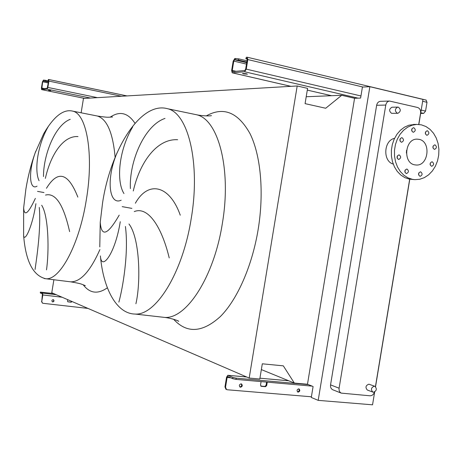 <?xml version="1.0" encoding="UTF-8"?>
<svg xmlns="http://www.w3.org/2000/svg" width="462" height="462" viewBox="0 0 462 462"><rect width="100%" height="100%" fill="white"/><g stroke="black" fill="none" stroke-linecap="round" stroke-linejoin="round"><path stroke-width="0.69" d="M48.516 90.396L50.722 90.644L48.516 90.396M48.221 80.353L48.354 79.522L48.631 81.127L47.193 88.311L41.782 88.796L42.695 81.768L43.497 80.07L42.429 81.797L41.418 88.028L41.62 89.616L47.055 89.149L47.875 87.434L48.903 81.098L48.695 79.499L48.354 79.522M48.649 80.977L45.594 80.336L45.461 81.162L43.364 80.89M43.497 80.07L45.594 80.336M48.522 81.797L45.461 81.162M48.129 80.388L48.654 80.607M53.136 299.653L53.494 299.763C54.354 300.826 54.112 301.547 52.76 301.929L52.397 301.813C51.542 300.75 51.79 300.029 53.136 299.653M52.327 301.773L52.489 301.807C53.8 301.467 54.066 300.762 53.292 299.682M42.822 294.958L42.562 293.093L40.431 292.146L40.298 292.96L42.429 293.907L41.759 301.501L42.822 294.958L62.052 297.216M53.517 293.526L40.431 292.146M41.759 301.501L42.498 303.13L43.053 303.309L87.994 308.42M72.043 301.53L71.154 302.229L67.862 301.807L67.475 300.981L67.689 299.653M42.429 303.101L41.493 301.374M67.77 301.75L70.871 302.108L71.76 301.409M40.298 292.96L40.344 292.076M243.728 73.908L247.436 74.174L246.182 73.706L242.475 73.441L243.728 73.908M247.245 59.205L245.842 58.662L246.933 58.466L247.21 59.633L245.64 69.19L244.814 70.507L232.64 71.604L232.247 70.426L233.778 61.088L234.575 59.794L235.175 59.725L235.377 58.495L234.777 58.564L233.183 61.151L231.653 70.484L232.195 72.8L244.606 71.76L246.263 69.133L247.834 59.563L247.286 57.23L246.373 57.259L246.171 58.512M245.848 58.616L246.373 57.259M420.645 113.444L423.683 113.404L425.554 111.082L427.003 102.316L426.016 100.058M247.014 60.84L238.733 58.87L238.531 60.106L235.175 59.725M235.377 58.495L238.733 58.87M246.812 62.07L238.531 60.106M177.645 139.732C156.993 138.502 139.836 162.093 133.287 190.973M130.4 188.6C129.048 161.764 144.306 125.41 165.003 118.416M132.727 126.831C118.399 150.831 116.28 181.595 123.966 193.555M121.183 200.196C109.275 205.873 105.683 179.475 117.071 152.76M135.372 203.216C148.238 180.186 169.646 185.037 180.267 215.2M78.014 136.567C63.069 135.591 50.629 154.839 45.357 178.407M43.492 176.542C43.388 154.77 55.117 124.954 70.241 119.323M48.481 126.19C36.937 145.946 34.379 171.194 39.062 180.706M37.035 186.174C29.741 190.662 27.951 173.215 35.135 152.928L35.73 151.311M46.46 188.282C57.819 169.745 68.289 172.69 77.853 197.124M397.326 113.248C394.606 110.972 394.739 108.922 397.724 107.092L398.336 107.144C401.056 109.436 400.912 111.492 397.909 113.3L397.326 113.248M397.718 113.3L391.58 113.329C388.871 111.071 389.004 109.032 391.978 107.219L392.169 107.213M373.394 392.226L372.776 392.071C370.628 389.426 371.165 387.474 374.387 386.203L374.977 386.348C377.148 388.981 376.617 390.939 373.394 392.226M367.469 390.067L367.29 390.003C365.147 387.375 365.685 385.435 368.89 384.182L374.803 386.284M406.265 173.545L406.491 173.573C408.858 172.338 409.026 170.836 407.005 169.069L406.756 169.04C404.4 170.287 404.238 171.789 406.265 173.545M404.978 172.378L405.151 170.039M419.958 176.288L420.177 176.311C422.516 175.092 422.69 173.602 420.691 171.841L420.46 171.818C418.127 173.048 417.96 174.538 419.958 176.288M418.653 175.034L418.826 172.88M431.502 166.239L431.751 166.268C434.043 165.038 434.205 163.554 432.236 161.815L431.97 161.787C429.689 163.034 429.533 164.512 431.502 166.239M430.197 164.946L430.336 162.942M434.297 149.318L434.598 149.353C436.838 148.094 436.983 146.61 435.031 144.901L434.713 144.866C432.478 146.136 432.34 147.621 434.297 149.318M433.01 148.048L433.102 146.073M426.738 135.239L427.084 135.274C429.308 133.992 429.435 132.496 427.471 130.798L427.107 130.763C424.896 132.057 424.769 133.547 426.738 135.239M425.467 134.049L425.537 131.947M413.086 132.213L413.45 132.248C415.69 130.948 415.817 129.447 413.825 127.737L413.45 127.703C411.215 129.013 411.093 130.515 413.086 132.213M411.844 131.11L411.902 128.811M401.311 142.215L401.645 142.25C403.938 140.956 404.077 139.449 402.05 137.716L401.703 137.682C399.422 138.987 399.289 140.494 401.311 142.215M400.069 141.147L400.161 138.71M398.469 159.419L398.746 159.448C401.097 158.189 401.253 156.682 399.214 154.926L398.92 154.891C396.587 156.168 396.436 157.675 398.469 159.419M397.21 158.327L397.355 155.873M412.404 179.337L407.946 177.841L403.863 175.213L400.335 171.552L397.522 167.025L395.553 161.827L394.519 156.185L394.473 150.358L395.414 144.6L397.308 139.178L400.057 134.332L403.545 130.278L407.605 127.194L412.064 125.214L416.712 124.422L421.402 124.85L425.958 126.536L430.07 129.4L433.558 133.299L436.267 138.057L438.074 143.439L438.9 149.214L438.715 155.111L437.526 160.863L435.383 166.222L432.386 170.934L428.672 174.792L424.393 177.616L419.756 179.262L414.963 179.654L412.404 179.337M414.137 179.597L409.263 179.106L404.822 177.616L400.745 174.994L397.222 171.35L394.415 166.84L392.452 161.665L391.418 156.046L391.372 150.242L392.313 144.508L394.196 139.108L396.939 134.286L400.415 130.249L404.464 127.177L408.91 125.208L415.049 124.417M394.548 138.363C383.662 140.35 382.605 161.278 393.226 164.062M406.566 150.317L406.421 153.089M419.011 139.339C431.289 141.378 428.632 166.008 416.256 165.021L414.795 164.853C402.668 163.08 404.822 138.652 417.076 139.149L419.011 139.339M69.612 231.618C63.577 204.695 55.55 192.51 45.53 195.068M35.066 269.496C36.746 257.53 41.153 228.592 39.264 207.403M41.684 205.267C48.77 216.228 49.163 251.576 46.5 269.889M23.695 207.317L23.649 207.888C24.319 216.828 28.222 213.652 35.36 198.377M35.909 203.702C32.271 227.575 24.394 242.735 23.608 235.453L23.574 235.054M354.573 98.273L307.478 384.251L294.334 383.079L283.322 365.846L262.3 363.808L259.8 379.013L249.185 378.066L297.193 85.967L307.582 88.375L305.076 103.632L325.704 108.252L341.707 95.288L354.573 98.273L360.608 98.06L362.416 87.07L369.871 86.689L422.961 99.411L418.826 124.457M341.707 95.288L306.208 96.743M297.193 85.967L83.466 98.464L81.127 112.803M249.185 378.066L51.767 292.769L53.887 279.747M294.334 383.079L261.348 369.583M307.478 384.251L313.092 386.515L311.29 397.459L318.191 400.363L372.545 404.816L374.67 391.943M375.537 386.706L409.788 179.204M333.021 389.864L332.686 389.732C331 388.802 330.29 387.185 330.555 384.881L376.634 105.284C377.148 102.957 378.384 101.634 380.336 101.322L380.665 101.311M318.191 400.363L369.871 86.689M374.509 392.019C373.637 394.513 372.118 395.767 369.958 395.79L341.239 393.116C339.541 392.174 338.831 390.54 339.096 388.207L385.776 105.059C386.296 102.697 387.543 101.357 389.512 101.045L417.55 107.467C419.825 108.299 420.836 110.193 420.587 113.144L418.722 124.451M409.684 179.181L375.439 386.625M169.225 257.929C161.804 227.096 148.152 206.006 134.28 211.573M102.564 202.922L100.242 222.222C101.363 237.439 107.686 235.077 119.208 215.13M120.253 221.72C115.344 252.928 102.298 270.23 100.577 257.652M118.861 302.119C122.771 288.236 128.858 252.749 125.416 226.484M128.95 223.983C139.819 237.872 140.991 281.872 135.915 303.759M241.181 383.87C242.082 385.429 241.672 386.457 239.945 386.954L239.847 386.942M240.54 387.225C242.383 386.596 242.729 385.522 241.58 384.003L241.089 383.858C239.252 384.482 238.9 385.551 240.044 387.075L240.54 387.225M298.712 388.854C296.933 389.501 296.616 390.552 297.759 392.013L298.169 392.128C299.948 391.476 300.265 390.419 299.116 388.964L298.712 388.854C299.572 390.367 299.18 391.366 297.54 391.863L297.522 391.857M227.125 377.494L227.905 376.547L232.669 378.667L232.865 377.442L227.818 375.283L226.547 377.235L224.959 386.902L225.537 387.173L227.125 377.494L230.769 377.818M261.844 378.372L268.012 378.932M308.321 384.592L236.198 378.164L236.001 379.383L232.669 378.667M312.133 386.128L236.001 379.383M225.537 387.173L226.519 389.535L227.269 389.766L311.4 396.783M261.088 381.606L260.522 385.06L261.353 386.342L265.465 386.694L266.69 385.597L267.255 382.155M226.368 389.443L225.935 389.264L224.959 386.902M266.609 382.097L266.077 385.331L264.859 386.428L260.805 386.082M232.865 377.442L236.198 378.164M126.952 95.923L48.735 79.516M121.362 96.246L48.903 81.098M97.407 97.649L47.875 87.434M90.425 98.06L47.055 89.149M84.552 98.4L41.678 89.616M48.481 82.045L43.093 80.919M48.337 82.946L42.695 81.768M44.416 88.565L41.678 88.005M56.249 294.704L42.562 293.093M427.003 102.316L422.655 101.276M362.993 87.041L247.834 59.563M425.554 111.082L421.205 110.066M360.949 95.969L246.263 69.133M423.683 113.404L420.767 112.728M358.067 98.146L244.606 71.76M331.56 95.703L307.299 90.107L331.479 95.709M290.945 86.33L232.438 72.834M246.714 62.67L234.575 59.794M246.477 64.091L233.778 61.088M236.007 71.298L232.247 70.426M160.666 316.961L164.639 317.417C186.284 319.173 213.952 277.264 222.32 223.66C231.681 169.323 218.347 119.635 196.858 114.819L196.858 114.813C201.513 115.887 210.141 116.205 211.457 115.621L209.979 115.858M173.62 319.277C186.81 333.651 202.356 332.773 220.264 316.643C237.11 299.913 252.085 266.337 258.16 229.475C264.247 192.308 260.735 155.151 249.982 133.576C238.011 112.226 223.446 106.335 206.271 115.904M177.01 320.426L178.759 321.321C177.616 320.247 169.179 317.839 164.645 317.417L135.071 314.056C155.769 315.708 182.692 273.071 191.199 218.682C200.658 163.548 188.282 113.375 167.735 108.761C139.917 100.733 110.204 151.415 102.57 202.91M131.889 208.391L122.187 206.641M115.125 157.357C112.924 132.796 106.988 119.017 97.326 116.014L96.044 115.76M110.164 117.198C119.67 110.713 127.945 112.74 134.996 123.29M43.982 192.55L37.526 191.383M44.271 278.551L45.692 278.73C59.737 280.682 79.262 244.854 86.319 199.861C94.034 154.452 86.712 113.513 72.586 111.105L97.326 116.014C103.257 116.944 107.04 117.342 108.668 117.221L112.561 116.984M69.225 281.658L70.726 281.843C80.561 281.97 90.292 271.217 99.913 249.578M107.363 287.791C97.875 294.473 89.807 293.451 83.172 284.731M385.776 105.059L376.634 105.284M339.096 388.207L330.555 384.881M288.767 380.798L268.434 378.967M262.26 378.413L259.933 378.205M246.76 377.015L228.107 375.335M261.353 386.342L260.845 386.117M265.465 386.694L264.859 386.428M266.69 385.597L266.077 385.331M126.986 95.917L48.695 79.499M84.529 98.4L41.644 89.616M426.235 100.11L247.286 57.23M290.869 86.336L232.346 72.834M72.586 111.105C63.415 108.916 53.794 116.436 43.728 133.674L35.135 152.928C31.035 164.362 27.951 176.444 25.878 189.154L23.649 207.888L23.608 235.453C25.705 261.261 33.068 275.687 45.692 278.73L70.726 281.843M397.724 107.092L391.978 107.219M372.776 392.071L367.29 390.003M416.712 124.422L413.542 124.417M416.256 165.021L415.788 164.998M389.512 101.045L380.336 101.322M341.239 393.116L332.686 389.732M70.732 281.843C76.652 282.831 80.365 283.645 81.872 284.28L85.343 285.66M100.242 222.222L99.786 246.916M135.071 314.056C116.28 313.802 103.205 288.051 100.404 255.942M167.735 108.761L196.858 114.813M288.686 380.769L268.318 378.932M261.96 378.361L259.939 378.176M246.679 376.98L228.003 375.3M225.935 389.264L226.519 389.535"/></g></svg>
